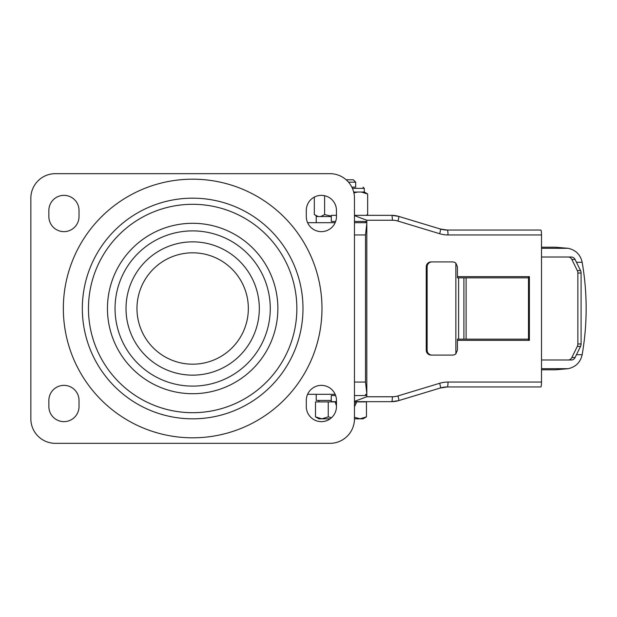 <?xml version="1.0" encoding="UTF-8"?>
<svg xmlns="http://www.w3.org/2000/svg" width="617" height="617" viewBox="0 0 617 617"><rect width="100%" height="100%" fill="white"/><g stroke="black" fill="none" stroke-linecap="round" stroke-linejoin="round"><path stroke-width="0.93" d="M192.658 418.827A110.327 110.327 0 0 0 302.986 308.5A110.327 110.327 0 0 0 192.658 198.173A110.327 110.327 0 0 0 82.331 308.5A110.327 110.327 0 0 0 192.658 418.827M192.658 412.696A104.196 104.196 0 0 0 296.854 308.5A104.196 104.196 0 0 0 192.658 204.304A104.196 104.196 0 0 0 88.462 308.5A104.196 104.196 0 0 0 192.658 412.696M336.45 216.559A15.078 15.078 0 0 1 321.372 231.637A15.078 15.078 0 0 1 306.294 216.559L306.294 210.436A15.078 15.078 0 0 1 321.372 195.358A15.078 15.078 0 0 1 336.45 210.436L336.45 216.559M321.372 421.642A15.078 15.078 0 0 0 336.45 406.564L336.45 400.441A15.078 15.078 0 0 0 321.372 385.363A15.078 15.078 0 0 0 306.294 400.441L306.294 406.564A15.078 15.078 0 0 0 321.372 421.642M79.022 406.564A15.078 15.078 0 0 1 63.944 421.642A15.078 15.078 0 0 1 48.866 406.564L48.866 400.441A15.078 15.078 0 0 1 63.944 385.363A15.078 15.078 0 0 1 79.022 400.441L79.022 406.564M63.944 231.637A15.078 15.078 0 0 0 79.022 216.559L79.022 210.436A15.078 15.078 0 0 0 63.944 195.358A15.078 15.078 0 0 0 48.866 210.436L48.866 216.559A15.078 15.078 0 0 0 63.944 231.637M55.368 443.338L329.948 443.338A24.518 24.518 0 0 0 354.466 418.827L354.466 198.173A24.518 24.518 0 0 0 329.948 173.662L55.368 173.662A24.518 24.518 0 0 0 30.85 198.173L30.85 418.827A24.518 24.518 0 0 0 55.368 443.338M366.814 223.547L365.503 234.954L365.503 382.046L366.814 393.453M307.598 222.691L335.147 222.691M354.466 222.691L366.814 222.691M366.814 394.309L365.696 394.309A4.905 0.702 90 0 1 365.233 395.536M331.244 400.441L316.22 400.441L316.22 394.309L335.147 394.309L307.598 394.309M455.87 263.189L457.428 266.822L457.428 277.851L458.608 277.851L458.608 339.149L457.428 339.149L457.428 350.178L455.87 353.811L455.87 263.189A4.905 4.851 90 0 0 452.616 261.917L431.985 261.917A4.905 4.851 90 0 0 427.134 266.822L426.254 266.822A4.905 4.851 -90 0 1 431.113 261.917L431.985 261.917L431.113 261.917M528.499 277.851L466.113 277.851L466.113 339.149L458.608 339.149M528.499 339.149L466.113 339.149M463.899 339.149L463.899 277.851L458.608 277.851M463.899 277.851L466.113 277.851M354.466 401.366L366.814 396.762L366.814 220.238L354.466 215.634M366.814 396.762L392.366 396.762A19.613 19.412 90 0 0 397.942 395.929L439.651 383.288A29.423 29.115 -90 0 1 448.019 382.046L541.51 382.046L541.51 234.954L448.019 234.954A29.423 29.115 -90 0 1 439.651 233.712L397.942 221.071A19.613 19.412 90 0 0 392.366 220.238L366.814 220.238M426.254 350.178L427.134 350.178A4.905 4.851 90 0 0 431.985 355.083L431.113 355.083A4.905 4.851 -90 0 1 426.254 350.178L426.254 266.822M457.428 340.368L529.378 340.368L529.378 276.632L457.428 276.632M366.814 221.464L354.466 221.464M366.814 395.536L354.466 395.536M336.45 215.341L331.298 215.341L331.298 221.464L331.298 215.341M335.633 221.464L331.298 221.464M541.51 382.046A4.905 0.702 90 0 1 540.808 386.952L447.317 386.952A24.518 24.264 90 0 0 440.391 387.97A4.905 0.671 73.1 0 1 440.345 387.985L398.69 400.61M439.651 233.712A4.905 0.671 -73.1 0 0 440.368 229.015A24.518 24.264 90 0 0 447.317 230.048L540.808 230.048A4.905 0.702 90 0 1 541.51 234.954M397.942 395.929A4.905 0.671 73.1 0 1 398.667 400.626A4.905 0.671 73.1 0 1 398.636 400.626A24.518 24.264 -90 0 1 391.664 401.659L354.466 401.659L356.31 401.659L356.31 402.886L354.466 406.719M336.45 401.659L331.244 401.659L331.244 395.536L331.298 401.659M335.633 395.536L331.298 395.536M354.466 215.341L391.664 215.341A24.518 24.264 -90 0 1 398.636 216.374A4.905 0.671 -73.1 0 1 398.667 216.374L440.368 229.015A4.905 0.671 -73.1 0 0 440.345 229.015L398.69 216.39M528.499 276.632L528.499 340.368M365.233 221.464A4.905 0.702 90 0 1 365.696 222.691M427.134 350.178L427.134 266.822M455.87 353.811A4.905 4.851 90 0 1 452.616 355.083L431.985 355.083M568.234 257.019L571.465 257.019A4.905 4.172 90 0 1 575.075 259.464L580.535 270.585A4.905 4.172 90 0 1 581.091 273.038L577.867 273.038A4.905 4.172 -90 0 0 577.304 270.585L571.851 259.464A4.905 4.172 -90 0 0 568.234 257.019L541.51 257.019M581.091 343.962A4.905 4.172 90 0 1 580.535 346.415L575.075 357.536A4.905 4.172 90 0 1 571.465 359.981L568.234 359.981A4.905 4.172 -90 0 0 571.851 357.536L577.304 346.415A4.905 4.172 -90 0 0 577.867 343.962L581.091 343.962L581.091 273.038M577.867 343.962L577.867 273.038M568.234 359.981L541.51 359.981M346.168 179.786L353.333 179.786L355.693 182.154L348.505 182.154M330.149 418.827L321.873 418.827L315.503 416.853L315.503 401.906L335.471 401.906M356.31 401.906L366.459 401.906L366.459 416.853L360.097 418.827L363.051 418.827L366.459 416.853M354.466 418.827L360.097 418.827L354.466 417.262M315.503 416.853L318.92 418.827L321.873 418.827L328.244 416.853L331.53 417.701M328.244 401.906L328.244 416.853M351.844 187.144L355.754 187.144M353.688 192.049L364.477 192.049L367.647 194.008L367.647 214.6L366.583 215.341M365.958 215.341L367.647 214.6M367.647 194.008L361.354 192.049M357.575 192.049L353.903 192.928M314.323 197.108L314.323 214.6L318.279 216.559M320.655 216.559L324.611 214.6L331.244 216.127M324.611 195.712L324.611 214.6M316.22 222.691L316.22 216.559L331.244 216.559M192.658 252.816A55.684 55.684 0 0 0 136.974 308.5A55.684 55.684 0 0 0 192.658 364.184A55.684 55.684 0 0 0 248.343 308.5A55.684 55.684 0 0 0 192.658 252.816M192.658 375.144A66.644 66.644 0 0 1 126.015 308.5A66.644 66.644 0 0 1 192.658 241.856A66.644 66.644 0 0 1 259.31 308.5A66.644 66.644 0 0 1 192.658 375.144M192.658 230.889A77.611 77.611 0 0 1 270.269 308.5A77.611 77.611 0 0 1 192.658 386.111A77.611 77.611 0 0 1 115.047 308.5A77.611 77.611 0 0 1 192.658 230.889M192.658 179.185A129.315 129.315 0 0 1 321.974 308.5A129.315 129.315 0 0 1 192.658 437.815A129.315 129.315 0 0 1 63.343 308.5A129.315 129.315 0 0 1 192.658 179.185M192.658 393.708A85.208 85.208 0 0 0 277.866 308.5A85.208 85.208 0 0 0 192.658 223.292A85.208 85.208 0 0 0 107.451 308.5A85.208 85.208 0 0 0 192.658 393.708M365.503 234.954L354.466 234.954M354.466 382.046L365.503 382.046M448.019 234.954A4.905 0.702 -90 0 0 447.317 230.048L440.368 229.015M397.942 221.071A4.905 0.671 -73.1 0 0 398.667 216.374L391.664 215.341A4.905 0.702 -90 0 1 392.366 220.238M392.366 396.762A4.905 0.702 90 0 1 391.664 401.659L398.667 400.626L440.368 387.985L447.317 386.952A4.905 0.702 90 0 0 448.019 382.046M439.651 383.288A4.905 0.671 73.1 0 1 440.368 387.985M577.304 270.585L580.535 270.585M575.075 259.464L571.851 259.464M571.851 357.536L575.075 357.536M580.535 346.415L577.304 346.415M335.471 401.659L335.471 402.886L336.45 402.886M354.466 402.886L356.31 402.886M541.51 369.791L555.501 369.791L568.218 368.681L541.51 368.681M568.218 368.681C575.792 366.953 580.443 362.302 582.163 354.721L576.455 354.721M582.163 354.721C587.477 323.91 587.477 293.09 582.163 262.279L576.455 262.279M582.163 262.279C580.443 254.698 575.792 250.047 568.218 248.319L541.51 248.319M363.051 187.144L364.277 188.37L352.423 188.37M335.471 402.886L336.45 405.832M541.51 247.209L555.74 247.209L541.51 247.209M568.218 248.319L555.501 247.209M318.92 400.441L318.92 401.906M355.693 182.154L355.693 187.144M364.277 188.37L364.277 192.049M317.485 216.559L315.773 215.572"/></g></svg>
